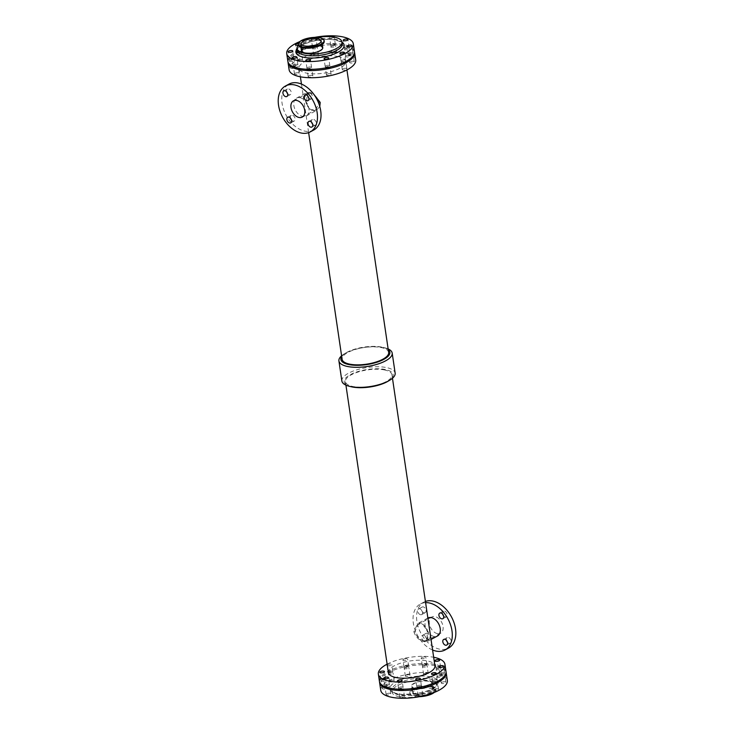 <?xml version="1.0" encoding="UTF-8"?>
<svg xmlns="http://www.w3.org/2000/svg" width="734" height="734" viewBox="0 0 734 734"><rect width="100%" height="100%" fill="white"/><g stroke="black" fill="none" stroke-linecap="round" stroke-linejoin="round"><path stroke-width="0.55" stroke-dasharray="3.67 2.75" d="M290.077 60.087A2.358 0.844 171.6 0 1 292.591 59.527A2.358 0.844 171.6 0 1 294.151 60.087A2.358 0.844 171.6 0 1 291.939 61.271A2.358 0.844 171.6 0 1 289.49 60.775A2.358 0.844 171.6 0 1 290.077 60.087M291.132 67.244A2.358 0.844 -8.4 0 0 290.545 67.932A2.358 0.844 -8.4 0 0 292.994 68.418A2.358 0.844 -8.4 0 0 295.206 67.234A2.358 0.844 -8.4 0 0 293.646 66.684A2.358 0.844 -8.4 0 0 291.132 67.244M313.234 47.609A2.358 0.844 171.6 0 1 315.758 47.049A2.358 0.844 171.6 0 1 317.317 47.609A2.358 0.844 171.6 0 1 315.106 48.783A2.358 0.844 171.6 0 1 312.656 48.297A2.358 0.844 171.6 0 1 313.234 47.609M314.29 54.756A2.358 0.844 -8.4 0 0 313.712 55.445A2.358 0.844 -8.4 0 0 316.161 55.931A2.358 0.844 -8.4 0 0 318.373 54.756A2.358 0.844 -8.4 0 0 316.813 54.197A2.358 0.844 -8.4 0 0 314.29 54.756M307.17 69.28A2.358 0.844 171.6 0 1 307.72 68.794A2.358 0.844 171.6 0 1 310.234 68.234A2.358 0.844 171.6 0 1 311.794 68.794A2.358 0.844 171.6 0 1 311.455 69.326M308.775 75.951A2.358 0.844 -8.4 0 0 308.188 76.63A2.358 0.844 -8.4 0 0 310.647 77.125A2.358 0.844 -8.4 0 0 312.849 75.941A2.358 0.844 -8.4 0 0 311.289 75.382A2.358 0.844 -8.4 0 0 308.775 75.951M345.2 48.6A2.358 0.844 171.6 0 1 347.714 48.04A2.358 0.844 171.6 0 1 349.274 48.591A2.358 0.844 171.6 0 1 347.072 49.774A2.358 0.844 171.6 0 1 344.613 49.279A2.358 0.844 171.6 0 1 345.2 48.6M346.255 55.747A2.358 0.844 -8.4 0 0 345.668 56.435A2.358 0.844 -8.4 0 0 348.127 56.922A2.358 0.844 -8.4 0 0 350.329 55.747A2.358 0.844 -8.4 0 0 348.769 55.188A2.358 0.844 -8.4 0 0 346.255 55.747M349.136 54.619A2.358 0.844 171.6 0 1 351.65 54.059A2.358 0.844 171.6 0 1 353.21 54.619A2.358 0.844 171.6 0 1 350.999 55.793A2.358 0.844 171.6 0 1 348.549 55.307A2.358 0.844 171.6 0 1 349.136 54.619M350.191 61.775A2.358 0.844 -8.4 0 0 349.604 62.454A2.358 0.844 -8.4 0 0 352.063 62.95A2.358 0.844 -8.4 0 0 354.265 61.766A2.358 0.844 -8.4 0 0 352.705 61.216A2.358 0.844 -8.4 0 0 350.191 61.775M293.416 66.757A2.358 0.844 171.6 0 1 294.013 66.115A2.358 0.844 171.6 0 1 296.527 65.555A2.358 0.844 171.6 0 1 298.087 66.115A2.358 0.844 171.6 0 1 295.04 67.363M295.068 73.272A2.358 0.844 -8.4 0 0 294.481 73.95A2.358 0.844 -8.4 0 0 296.931 74.446A2.358 0.844 -8.4 0 0 299.142 73.262A2.358 0.844 -8.4 0 0 297.582 72.703A2.358 0.844 -8.4 0 0 295.068 73.272M297.417 53.022A2.358 0.844 171.6 0 1 299.931 52.463A2.358 0.844 171.6 0 1 301.49 53.022A2.358 0.844 171.6 0 1 299.288 54.197A2.358 0.844 171.6 0 1 296.83 53.71A2.358 0.844 171.6 0 1 297.417 53.022M298.472 60.17A2.358 0.844 -8.4 0 0 297.894 60.858A2.358 0.844 -8.4 0 0 300.344 61.344A2.358 0.844 -8.4 0 0 302.555 60.17A2.358 0.844 -8.4 0 0 300.995 59.61A2.358 0.844 -8.4 0 0 298.472 60.17M325.465 67.959A2.358 0.844 171.6 0 1 325.382 67.794A2.358 0.844 171.6 0 1 325.969 67.106A2.358 0.844 171.6 0 1 328.392 66.546A2.358 0.844 171.6 0 1 330.025 67.033M327.025 74.253A2.358 0.844 -8.4 0 0 326.447 74.941A2.358 0.844 -8.4 0 0 328.896 75.428A2.358 0.844 -8.4 0 0 331.107 74.253A2.358 0.844 -8.4 0 0 329.548 73.694A2.358 0.844 -8.4 0 0 327.025 74.253M331.493 45.921A2.358 0.844 171.6 0 1 334.007 45.361A2.358 0.844 171.6 0 1 335.566 45.912A2.358 0.844 171.6 0 1 333.355 47.095A2.358 0.844 171.6 0 1 330.906 46.6A2.358 0.844 171.6 0 1 331.493 45.921M332.548 53.068A2.358 0.844 -8.4 0 0 331.961 53.756A2.358 0.844 -8.4 0 0 334.41 54.243A2.358 0.844 -8.4 0 0 336.622 53.068A2.358 0.844 -8.4 0 0 335.062 52.509A2.358 0.844 -8.4 0 0 332.548 53.068M342.778 62.931A2.358 0.844 171.6 0 1 341.209 62.381A2.358 0.844 171.6 0 1 341.787 61.693A2.358 0.844 171.6 0 1 344.035 61.142A2.358 0.844 171.6 0 1 345.769 61.5M342.842 68.84A2.358 0.844 -8.4 0 0 342.264 69.528A2.358 0.844 -8.4 0 0 344.714 70.014A2.358 0.844 -8.4 0 0 346.925 68.84A2.358 0.844 -8.4 0 0 345.365 68.28A2.358 0.844 -8.4 0 0 342.842 68.84M436.556 667.27A2.358 0.844 -8.4 0 0 435.968 667.958A2.358 0.844 -8.4 0 0 438.427 668.445A2.358 0.844 -8.4 0 0 440.629 667.27A2.358 0.844 -8.4 0 0 439.07 666.711A2.358 0.844 -8.4 0 0 436.556 667.27M433.152 680.363A2.358 0.844 -8.4 0 0 432.565 681.051A2.358 0.844 -8.4 0 0 435.014 681.537A2.358 0.844 -8.4 0 0 437.225 680.363A2.358 0.844 -8.4 0 0 435.666 679.803A2.358 0.844 -8.4 0 0 433.152 680.363M403.544 659.132A2.358 0.844 171.6 0 1 406.058 658.572A2.358 0.844 171.6 0 1 407.618 659.132A2.358 0.844 171.6 0 1 405.407 660.306A2.358 0.844 171.6 0 1 402.957 659.82A2.358 0.844 171.6 0 1 403.544 659.132M404.599 666.279A2.358 0.844 -8.4 0 0 404.012 666.967A2.358 0.844 -8.4 0 0 406.462 667.454A2.358 0.844 -8.4 0 0 408.673 666.279A2.358 0.844 -8.4 0 0 407.113 665.72A2.358 0.844 -8.4 0 0 404.599 666.279M399.076 687.474A2.358 0.844 -8.4 0 0 398.498 688.153A2.358 0.844 -8.4 0 0 400.947 688.648A2.358 0.844 -8.4 0 0 403.159 687.464A2.358 0.844 -8.4 0 0 401.599 686.905A2.358 0.844 -8.4 0 0 399.076 687.474M385.368 684.794A2.358 0.844 -8.4 0 0 384.781 685.473A2.358 0.844 -8.4 0 0 387.24 685.969A2.358 0.844 -8.4 0 0 389.442 684.785A2.358 0.844 -8.4 0 0 387.882 684.226A2.358 0.844 -8.4 0 0 385.368 684.794M421.793 657.444A2.358 0.844 171.6 0 1 424.307 656.884A2.358 0.844 171.6 0 1 425.867 657.435A2.358 0.844 171.6 0 1 423.656 658.618A2.358 0.844 171.6 0 1 421.206 658.123A2.358 0.844 171.6 0 1 421.793 657.444M422.848 664.591A2.358 0.844 -8.4 0 0 422.261 665.279A2.358 0.844 -8.4 0 0 424.711 665.766A2.358 0.844 -8.4 0 0 426.922 664.591A2.358 0.844 -8.4 0 0 425.362 664.031A2.358 0.844 -8.4 0 0 422.848 664.591M440.492 673.298A2.358 0.844 -8.4 0 0 439.905 673.977A2.358 0.844 -8.4 0 0 442.363 674.473A2.358 0.844 -8.4 0 0 444.565 673.289A2.358 0.844 -8.4 0 0 443.006 672.739A2.358 0.844 -8.4 0 0 440.492 673.298M387.24 664.921A2.358 0.844 171.6 0 1 387.717 664.545A2.358 0.844 171.6 0 1 390.24 663.986A2.358 0.844 171.6 0 1 391.8 664.545A2.358 0.844 171.6 0 1 390.002 665.646A2.358 0.844 171.6 0 1 387.323 665.499M388.772 671.693A2.358 0.844 -8.4 0 0 388.194 672.381A2.358 0.844 -8.4 0 0 390.644 672.867A2.358 0.844 -8.4 0 0 392.855 671.693A2.358 0.844 -8.4 0 0 391.295 671.133A2.358 0.844 -8.4 0 0 388.772 671.693M417.334 685.776A2.358 0.844 -8.4 0 0 416.747 686.464A2.358 0.844 -8.4 0 0 419.197 686.951A2.358 0.844 -8.4 0 0 421.408 685.776A2.358 0.844 -8.4 0 0 419.848 685.217A2.358 0.844 -8.4 0 0 417.334 685.776M381.432 678.766A2.358 0.844 -8.4 0 0 380.845 679.455A2.358 0.844 -8.4 0 0 383.304 679.941A2.358 0.844 -8.4 0 0 385.506 678.766A2.358 0.844 -8.4 0 0 383.946 678.207A2.358 0.844 -8.4 0 0 381.432 678.766M291.481 120.037A3.193 2.129 -118.3 0 0 293.196 121.128A3.193 2.129 -118.3 0 0 294.279 120.991A3.193 2.129 -118.3 0 0 294.637 117.165A3.193 2.129 -118.3 0 0 291.242 115.357A3.193 2.129 -118.3 0 0 290.508 118.229M312.629 124.165A3.193 2.129 -118.3 0 0 314.354 125.266A3.193 2.129 -118.3 0 0 315.427 125.119A3.193 2.129 -118.3 0 0 315.785 121.303A3.193 2.129 -118.3 0 0 312.4 119.495A3.193 2.129 -118.3 0 0 311.656 122.358M287.581 93.658A3.193 2.129 -118.3 0 0 289.306 94.75A3.193 2.129 -118.3 0 0 290.38 94.613A3.193 2.129 -118.3 0 0 290.737 90.787A3.193 2.129 -118.3 0 0 287.352 88.979A3.193 2.129 -118.3 0 0 286.609 91.842M308.739 97.787A3.193 2.129 -118.3 0 0 310.454 98.879A3.193 2.129 -118.3 0 0 311.537 98.741A3.193 2.129 -118.3 0 0 311.886 94.925A3.193 2.129 -118.3 0 0 308.5 93.117A3.193 2.129 -118.3 0 0 307.757 95.98M424.472 641.094A3.193 2.129 61.7 0 1 421.848 638.424A3.193 2.129 61.7 0 1 422.518 635.323A3.193 2.129 61.7 0 1 425.913 637.13A3.193 2.129 61.7 0 1 425.555 640.956A3.193 2.129 61.7 0 1 424.472 641.094M428.014 639.186A3.193 2.129 -118.3 0 0 429.096 639.048A3.193 2.129 -118.3 0 0 429.454 635.222A3.193 2.129 -118.3 0 0 426.059 633.414A3.193 2.129 -118.3 0 0 425.39 636.516A3.193 2.129 -118.3 0 0 428.014 639.186M447.446 642.222A3.193 2.129 -118.3 0 0 449.171 643.323A3.193 2.129 -118.3 0 0 450.245 643.177A3.193 2.129 -118.3 0 0 450.603 639.36A3.193 2.129 -118.3 0 0 447.217 637.552A3.193 2.129 -118.3 0 0 446.474 640.415M420.582 614.716A3.193 2.129 61.7 0 1 417.958 612.046A3.193 2.129 61.7 0 1 418.628 608.945A3.193 2.129 61.7 0 1 422.013 610.752A3.193 2.129 61.7 0 1 421.655 614.578A3.193 2.129 61.7 0 1 420.582 614.716M424.124 612.807A3.193 2.129 -118.3 0 0 425.206 612.67A3.193 2.129 -118.3 0 0 425.555 608.844A3.193 2.129 -118.3 0 0 422.169 607.036A3.193 2.129 -118.3 0 0 421.499 610.137A3.193 2.129 -118.3 0 0 424.124 612.807M443.556 615.844A3.193 2.129 -118.3 0 0 445.272 616.936A3.193 2.129 -118.3 0 0 446.355 616.799A3.193 2.129 -118.3 0 0 446.703 612.982A3.193 2.129 -118.3 0 0 443.318 611.174A3.193 2.129 -118.3 0 0 442.574 614.037M319.776 106.522L316.317 110.568L310.436 110.311L306.353 104.366L304.922 96.934L306.656 92.649L309.766 92.383L313.4 93.778M300.004 97.65A10.184 6.762 61.7 0 1 308.353 106.155A10.184 6.762 61.7 0 1 306.225 116.018A10.184 6.762 61.7 0 1 295.435 110.265A10.184 6.762 61.7 0 1 296.564 98.09A10.184 6.762 61.7 0 1 300.004 97.65M309.895 93.255L307.051 93.512L306.693 104.191L310.5 109.531L315.813 109.77L319.244 102.457C317.648 97.429 314.528 94.356 309.895 93.255M313.767 130.01A26.085 17.332 61.7 0 1 286.132 115.275A26.085 17.332 61.7 0 1 289.022 84.089M413.838 631.625C415.646 637.14 419.132 640.498 424.289 641.681L427.399 641.424L428.445 632.176L421.518 622.872L417.738 623.496L413.838 631.625M427.876 618.037A10.184 6.762 -118.3 0 0 427.839 618.056A10.184 6.762 -118.3 0 0 425.702 627.909A10.184 6.762 -118.3 0 0 434.051 636.424A10.184 6.762 -118.3 0 0 437.501 635.983M437.473 633.644A9.239 6.138 -118.3 0 0 440.593 633.24A9.239 6.138 -118.3 0 0 441.611 622.193A9.239 6.138 -118.3 0 0 431.831 616.973A9.239 6.138 -118.3 0 0 429.885 625.918A9.239 6.138 -118.3 0 0 437.473 633.644M424.16 640.81C419.527 639.709 416.407 636.644 414.82 631.616L418.242 624.295L423.555 624.542L427.362 629.882L427.014 640.562L424.16 640.81M425.601 602.642A26.085 17.332 -118.3 0 0 420.298 604.054A26.085 17.332 -118.3 0 0 414.141 627.047A26.085 17.332 -118.3 0 0 432.592 650.003M425.426 601.44A26.085 17.332 -118.3 0 0 423.839 602.146A26.085 17.332 -118.3 0 0 418.371 627.405A26.085 17.332 -118.3 0 0 439.767 649.205A26.085 17.332 -118.3 0 0 448.584 648.067M351.228 386.745A24.754 8.854 171.6 0 1 350.898 374.358A24.754 8.854 171.6 0 1 384.965 369.45A24.754 8.854 171.6 0 1 387.855 381.341M384.157 369.89A23.525 8.413 171.6 0 1 391.956 374.79A23.525 8.413 171.6 0 1 369.908 386.552A23.525 8.413 171.6 0 1 345.411 381.662A23.525 8.413 171.6 0 1 358.568 371.872A23.525 8.413 171.6 0 1 384.157 369.89M341.879 381.001A26.919 9.634 171.6 0 1 356.944 369.789A26.919 9.634 171.6 0 1 386.222 367.523A26.919 9.634 171.6 0 1 395.149 373.138M341.705 356.559A24.754 8.854 171.6 0 1 346.2 352.733A24.754 8.854 171.6 0 1 381.662 347.072A24.754 8.854 171.6 0 1 382.836 347.329A24.754 8.854 171.6 0 1 388.249 349.687M388.644 352.403A23.525 8.413 -8.4 0 0 380.854 347.503A23.525 8.413 -8.4 0 0 355.265 349.485A23.525 8.413 -8.4 0 0 342.108 359.284M341.594 355.807A26.919 9.634 171.6 0 1 344.686 353.623A26.919 9.634 171.6 0 1 383.258 347.457A26.919 9.634 171.6 0 1 384.533 347.733A26.919 9.634 171.6 0 1 388.13 348.934M388.378 672.656A23.525 8.413 171.6 0 1 401.544 662.866A23.525 8.413 171.6 0 1 427.124 660.884A23.525 8.413 171.6 0 1 434.923 665.784M288.012 61.986A33.654 12.038 171.6 0 1 307.674 48.371A33.654 12.038 171.6 0 1 343.484 45.765A33.654 12.038 171.6 0 1 354.504 52.169M289.113 69.767A33.654 12.038 171.6 0 1 307.941 55.756A33.654 12.038 171.6 0 1 344.549 52.921A33.654 12.038 171.6 0 1 355.696 59.931M337.879 56.509A23.525 8.413 171.6 0 1 345.677 61.408A23.525 8.413 171.6 0 1 323.639 73.18A23.525 8.413 171.6 0 1 299.133 68.29A23.525 8.413 171.6 0 1 312.299 58.491A23.525 8.413 171.6 0 1 337.879 56.509M387.121 664.142A33.654 12.038 171.6 0 1 433.666 657.269M379.414 681.29A33.654 12.038 171.6 0 1 398.241 667.279A33.654 12.038 171.6 0 1 434.849 664.444A33.654 12.038 171.6 0 1 445.997 671.454M287.875 61.372A33.654 12.038 171.6 0 1 306.702 47.361A33.654 12.038 171.6 0 1 343.301 44.526A33.654 12.038 171.6 0 1 354.458 51.536M289.893 58.848A2.358 0.844 -8.4 0 0 289.306 59.537A2.358 0.844 -8.4 0 0 291.756 60.023A2.358 0.844 -8.4 0 0 293.967 58.848A2.358 0.844 -8.4 0 0 292.407 58.289A2.358 0.844 -8.4 0 0 289.893 58.848M313.051 46.361A2.358 0.844 -8.4 0 0 312.473 47.049A2.358 0.844 -8.4 0 0 314.923 47.536A2.358 0.844 -8.4 0 0 317.134 46.361A2.358 0.844 -8.4 0 0 315.574 45.802A2.358 0.844 -8.4 0 0 313.051 46.361M307.537 67.556A2.358 0.844 -8.4 0 0 306.95 68.234A2.358 0.844 -8.4 0 0 309.409 68.73A2.358 0.844 -8.4 0 0 311.611 67.546A2.358 0.844 -8.4 0 0 310.051 66.987A2.358 0.844 -8.4 0 0 307.537 67.556M345.017 47.352A2.358 0.844 -8.4 0 0 344.429 48.04A2.358 0.844 -8.4 0 0 346.888 48.527A2.358 0.844 -8.4 0 0 349.09 47.352A2.358 0.844 -8.4 0 0 347.531 46.792A2.358 0.844 -8.4 0 0 345.017 47.352M348.953 53.38A2.358 0.844 -8.4 0 0 348.366 54.068A2.358 0.844 -8.4 0 0 350.815 54.555A2.358 0.844 -8.4 0 0 353.026 53.38A2.358 0.844 -8.4 0 0 351.467 52.82A2.358 0.844 -8.4 0 0 348.953 53.38M293.829 64.876A2.358 0.844 -8.4 0 0 293.242 65.555A2.358 0.844 -8.4 0 0 295.692 66.051A2.358 0.844 -8.4 0 0 297.903 64.867A2.358 0.844 -8.4 0 0 296.343 64.308A2.358 0.844 -8.4 0 0 293.829 64.876M297.233 51.775A2.358 0.844 -8.4 0 0 296.646 52.463A2.358 0.844 -8.4 0 0 299.105 52.958A2.358 0.844 -8.4 0 0 301.307 51.775A2.358 0.844 -8.4 0 0 299.747 51.215A2.358 0.844 -8.4 0 0 297.233 51.775M325.786 65.858A2.358 0.844 -8.4 0 0 325.199 66.546A2.358 0.844 -8.4 0 0 327.658 67.033A2.358 0.844 -8.4 0 0 329.86 65.858A2.358 0.844 -8.4 0 0 328.3 65.298A2.358 0.844 -8.4 0 0 325.786 65.858M331.309 44.673A2.358 0.844 -8.4 0 0 330.722 45.361A2.358 0.844 -8.4 0 0 333.172 45.847A2.358 0.844 -8.4 0 0 335.383 44.673A2.358 0.844 -8.4 0 0 333.823 44.113A2.358 0.844 -8.4 0 0 331.309 44.673M341.604 60.445A2.358 0.844 -8.4 0 0 341.026 61.133A2.358 0.844 -8.4 0 0 343.475 61.619A2.358 0.844 -8.4 0 0 345.686 60.445A2.358 0.844 -8.4 0 0 344.127 59.885A2.358 0.844 -8.4 0 0 341.604 60.445M299.775 41.627A33.654 12.038 171.6 0 1 314.592 37.388M311.904 38.59A2.358 0.844 171.6 0 1 314.418 38.03A2.358 0.844 171.6 0 1 315.978 38.59A2.358 0.844 171.6 0 1 313.776 39.764A2.358 0.844 171.6 0 1 311.317 39.278A2.358 0.844 171.6 0 1 311.904 38.59M298.362 43.453A2.358 0.844 171.6 0 1 300.16 44.003A2.358 0.844 171.6 0 1 298.408 45.095M334.172 37.159A2.358 0.844 171.6 0 1 331.685 38.122A2.358 0.844 171.6 0 1 329.575 37.59A2.358 0.844 171.6 0 1 330.153 36.902A2.358 0.844 171.6 0 1 330.612 36.7M324.217 41.343A13.038 4.67 171.6 0 0 319.896 38.627A13.038 4.67 171.6 0 0 305.711 39.728A13.038 4.67 171.6 0 0 298.417 45.159A22.717 8.129 171.6 0 1 317.079 37.416M309.097 46.169A10.01 3.578 -8.4 0 0 302.289 50.664A10.01 3.578 -8.4 0 0 312.721 52.747A10.01 3.578 -8.4 0 0 322.098 47.747A10.01 3.578 -8.4 0 0 318.785 45.655A10.01 3.578 -8.4 0 0 314.29 45.398M301.628 50.765A10.689 3.826 171.6 0 1 307.601 46.315A10.689 3.826 171.6 0 1 319.226 45.416A10.689 3.826 171.6 0 1 322.767 47.646M318.464 40.26A10.689 3.826 171.6 0 1 322.006 42.48A10.689 3.826 171.6 0 1 311.996 47.829A10.689 3.826 171.6 0 1 300.867 45.609A10.689 3.826 171.6 0 1 306.84 41.159A10.689 3.826 171.6 0 1 318.464 40.26M415.279 688.409A10.01 3.578 171.6 0 1 411.957 686.327A10.01 3.578 171.6 0 1 421.334 681.317A10.01 3.578 171.6 0 1 431.766 683.4A10.01 3.578 171.6 0 1 426.16 687.574A10.01 3.578 171.6 0 1 415.279 688.409M429.491 680.757A22.717 8.129 171.6 0 1 437.014 685.492A22.717 8.129 171.6 0 1 415.728 696.85A22.717 8.129 171.6 0 1 392.075 692.125A22.717 8.129 171.6 0 1 404.783 682.666A22.717 8.129 171.6 0 1 429.491 680.757M380.744 690.299A33.654 12.038 171.6 0 1 399.58 676.289A33.654 12.038 171.6 0 1 436.179 673.454A33.654 12.038 171.6 0 1 447.336 680.473M437.886 676.289A2.358 0.844 -8.4 0 0 437.299 676.968A2.358 0.844 -8.4 0 0 439.758 677.464A2.358 0.844 -8.4 0 0 441.969 676.28A2.358 0.844 -8.4 0 0 440.409 675.73A2.358 0.844 -8.4 0 0 437.886 676.289M434.482 689.382A2.358 0.844 -8.4 0 0 433.895 690.07A2.358 0.844 -8.4 0 0 436.345 690.556A2.358 0.844 -8.4 0 0 438.556 689.382A2.358 0.844 -8.4 0 0 436.996 688.822A2.358 0.844 -8.4 0 0 434.482 689.382M405.93 675.298A2.358 0.844 -8.4 0 0 405.342 675.986A2.358 0.844 -8.4 0 0 407.792 676.473A2.358 0.844 -8.4 0 0 410.003 675.298A2.358 0.844 -8.4 0 0 408.443 674.739A2.358 0.844 -8.4 0 0 405.93 675.298M400.406 696.483A2.358 0.844 -8.4 0 0 399.828 697.172A2.358 0.844 -8.4 0 0 402.278 697.658A2.358 0.844 -8.4 0 0 404.489 696.483A2.358 0.844 -8.4 0 0 402.929 695.924A2.358 0.844 -8.4 0 0 400.406 696.483M386.699 693.804A2.358 0.844 -8.4 0 0 386.112 694.492A2.358 0.844 -8.4 0 0 388.57 694.979A2.358 0.844 -8.4 0 0 390.772 693.804A2.358 0.844 -8.4 0 0 389.213 693.245A2.358 0.844 -8.4 0 0 386.699 693.804M424.179 673.61A2.358 0.844 -8.4 0 0 423.591 674.289A2.358 0.844 -8.4 0 0 426.041 674.785A2.358 0.844 -8.4 0 0 428.252 673.601A2.358 0.844 -8.4 0 0 426.693 673.05A2.358 0.844 -8.4 0 0 424.179 673.61M441.822 682.308A2.358 0.844 -8.4 0 0 441.235 682.996A2.358 0.844 -8.4 0 0 443.694 683.492A2.358 0.844 -8.4 0 0 445.896 682.308A2.358 0.844 -8.4 0 0 444.336 681.748A2.358 0.844 -8.4 0 0 441.822 682.308M390.112 680.712A2.358 0.844 -8.4 0 0 389.525 681.4A2.358 0.844 -8.4 0 0 391.974 681.886A2.358 0.844 -8.4 0 0 394.186 680.712A2.358 0.844 -8.4 0 0 392.626 680.152A2.358 0.844 -8.4 0 0 390.112 680.712M418.664 694.795A2.358 0.844 -8.4 0 0 418.077 695.483A2.358 0.844 -8.4 0 0 420.527 695.97A2.358 0.844 -8.4 0 0 422.738 694.795A2.358 0.844 -8.4 0 0 421.178 694.236A2.358 0.844 -8.4 0 0 418.664 694.795M382.763 687.786A2.358 0.844 -8.4 0 0 382.175 688.464A2.358 0.844 -8.4 0 0 384.634 688.96A2.358 0.844 -8.4 0 0 386.836 687.776A2.358 0.844 -8.4 0 0 385.277 687.217A2.358 0.844 -8.4 0 0 382.763 687.786M379.551 681.904A33.654 12.038 171.6 0 1 399.223 668.289A33.654 12.038 171.6 0 1 435.033 665.683A33.654 12.038 171.6 0 1 446.043 672.087M436.739 668.518A2.358 0.844 171.6 0 1 439.253 667.958A2.358 0.844 171.6 0 1 440.813 668.509A2.358 0.844 171.6 0 1 438.611 669.692A2.358 0.844 171.6 0 1 436.152 669.197A2.358 0.844 171.6 0 1 436.739 668.518M434.317 682.849A2.358 0.844 171.6 0 1 432.748 682.299A2.358 0.844 171.6 0 1 433.335 681.611A2.358 0.844 171.6 0 1 435.574 681.051A2.358 0.844 171.6 0 1 437.308 681.418M404.783 667.527A2.358 0.844 171.6 0 1 407.297 666.967A2.358 0.844 171.6 0 1 408.856 667.527A2.358 0.844 171.6 0 1 406.645 668.702A2.358 0.844 171.6 0 1 404.195 668.215A2.358 0.844 171.6 0 1 404.783 667.527M398.709 689.198A2.358 0.844 171.6 0 1 399.259 688.712A2.358 0.844 171.6 0 1 401.782 688.153A2.358 0.844 171.6 0 1 403.342 688.712A2.358 0.844 171.6 0 1 402.994 689.244M384.965 686.675A2.358 0.844 171.6 0 1 385.552 686.033A2.358 0.844 171.6 0 1 388.066 685.473A2.358 0.844 171.6 0 1 389.626 686.033A2.358 0.844 171.6 0 1 386.579 687.281M423.032 665.839A2.358 0.844 171.6 0 1 425.546 665.279A2.358 0.844 171.6 0 1 427.105 665.83A2.358 0.844 171.6 0 1 424.894 667.013A2.358 0.844 171.6 0 1 422.445 666.518A2.358 0.844 171.6 0 1 423.032 665.839M440.675 674.537A2.358 0.844 171.6 0 1 443.189 673.977A2.358 0.844 171.6 0 1 444.749 674.537A2.358 0.844 171.6 0 1 442.547 675.711A2.358 0.844 171.6 0 1 440.088 675.225A2.358 0.844 171.6 0 1 440.675 674.537M388.965 672.94A2.358 0.844 171.6 0 1 391.479 672.381A2.358 0.844 171.6 0 1 393.039 672.94A2.358 0.844 171.6 0 1 390.827 674.115A2.358 0.844 171.6 0 1 388.378 673.629A2.358 0.844 171.6 0 1 388.965 672.94M417.004 687.877A2.358 0.844 171.6 0 1 416.93 687.712A2.358 0.844 171.6 0 1 417.518 687.024A2.358 0.844 171.6 0 1 419.94 686.464A2.358 0.844 171.6 0 1 421.573 686.951M381.616 680.005A2.358 0.844 171.6 0 1 384.13 679.445A2.358 0.844 171.6 0 1 385.689 680.005A2.358 0.844 171.6 0 1 383.487 681.18A2.358 0.844 171.6 0 1 381.029 680.693A2.358 0.844 171.6 0 1 381.616 680.005M414.829 688.648A10.689 3.826 -8.4 0 0 426.454 687.749A10.689 3.826 -8.4 0 0 432.427 683.299A10.689 3.826 -8.4 0 0 421.307 681.079A10.689 3.826 -8.4 0 0 411.288 686.428A10.689 3.826 -8.4 0 0 414.829 688.648M415.591 693.813A10.689 3.826 -8.4 0 0 427.216 692.914A10.689 3.826 -8.4 0 0 433.198 688.464A10.689 3.826 -8.4 0 0 422.068 686.244A10.689 3.826 -8.4 0 0 412.049 691.584A10.689 3.826 -8.4 0 0 415.591 693.813M414.159 695.437A13.038 4.67 -8.4 0 0 428.344 694.346A13.038 4.67 -8.4 0 0 435.638 688.914A13.038 4.67 -8.4 0 0 422.059 686.198A13.038 4.67 -8.4 0 0 409.838 692.722A13.038 4.67 -8.4 0 0 414.159 695.437M434.28 692.446A13.038 4.67 -8.4 0 0 435.776 689.795A13.038 4.67 -8.4 0 0 422.188 687.088A13.038 4.67 -8.4 0 0 409.967 693.612A13.038 4.67 -8.4 0 0 414.288 696.327A13.038 4.67 -8.4 0 0 419.463 696.685M416.288 695.254A10.01 3.578 -8.4 0 0 427.17 694.41A10.01 3.578 -8.4 0 0 432.776 690.244A10.01 3.578 -8.4 0 0 422.344 688.162A10.01 3.578 -8.4 0 0 412.967 693.162A10.01 3.578 -8.4 0 0 416.288 695.254M297.077 48.848A24.396 8.735 171.6 0 1 301.949 45.15A24.396 8.735 171.6 0 1 342.026 42.214M302.958 43.838A22.717 8.129 171.6 0 1 334.732 39.076A22.717 8.129 171.6 0 1 342.264 43.811C341.604 43.783 344.338 42.049 333.796 39.847C326.465 38.553 311.601 40.251 302.518 45.077C294.573 50.481 298.417 49.206 297.316 50.444A22.717 8.129 171.6 0 1 302.958 43.838M429.216 678.886A22.717 8.129 171.6 0 1 436.739 683.62A22.717 8.129 171.6 0 1 415.453 694.979A22.717 8.129 171.6 0 1 391.8 690.263A22.717 8.129 171.6 0 1 397.443 683.657A22.717 8.129 171.6 0 1 429.216 678.886M395.965 681.858A24.396 8.735 171.6 0 1 436.978 679.666A24.396 8.735 171.6 0 1 409.177 694.648A24.396 8.735 171.6 0 1 395.965 681.858M295.206 67.234L294.151 60.087M290.545 67.932L289.49 60.775M318.373 54.756L317.317 47.609M313.712 55.445L312.656 48.297M312.849 75.941L311.794 68.794M308.188 76.63L307.133 69.482M350.329 55.747L349.274 48.591M345.668 56.435L344.613 49.279M354.265 61.766L353.21 54.619M349.604 62.454L348.549 55.307M299.142 73.262L298.087 66.115M294.481 73.95L293.426 66.803M302.555 60.17L301.49 53.022M297.894 60.858L296.83 53.71M331.107 74.253L330.043 67.106M326.447 74.941L325.382 67.794M336.622 53.068L335.566 45.912M331.961 53.756L330.906 46.6M346.925 68.84L345.87 61.693M342.264 69.528L341.209 62.381M440.629 667.27L439.574 660.114M435.968 667.958L434.913 660.802M437.225 680.363L436.17 673.216M432.565 681.051L431.509 673.904M408.673 666.279L407.618 659.132M404.012 666.967L402.957 659.82M403.159 687.464L402.094 680.317M398.498 688.153L397.433 681.005M389.442 684.785L388.387 677.638M384.781 685.473L383.726 678.326M426.922 664.591L425.867 657.435M422.261 665.279L421.206 658.123M444.565 673.289L443.51 666.142M439.905 673.977L438.849 666.83M392.855 671.693L391.8 664.545M388.194 672.381L387.139 665.233M421.408 685.776L420.353 678.629M416.747 686.464L415.692 679.317M385.506 678.766L384.451 671.61M380.845 679.455L379.79 672.298M291.242 115.357L287.7 117.266M294.279 120.991L290.737 122.899M312.4 119.495L308.858 121.404M315.427 125.119L311.886 127.028M287.352 88.979L283.81 90.888M290.38 94.613L286.838 96.521M308.5 93.117L304.959 95.025M311.537 98.741L307.996 100.65M426.059 633.414L422.518 635.323M429.096 639.048L425.555 640.956M447.217 637.552L443.675 639.461M450.245 643.177L446.703 645.085M422.169 607.036L418.628 608.945M425.206 612.67L421.655 614.578M443.318 611.174L439.776 613.083M446.355 616.799L442.813 618.707M306.225 116.018L316.317 110.568M296.564 98.09L306.656 92.649M302.234 117.091L315.813 109.77M293.462 100.824L307.051 93.512M427.839 618.056L417.738 623.496M431.032 639.461L427.399 641.424M431.831 616.973L418.242 624.295M440.593 633.24L427.014 640.562M423.839 602.146L420.298 604.054M346.2 352.733L344.686 353.623M382.836 347.329L384.533 347.733M345.411 381.662L345.925 385.139M391.956 374.79L392.47 378.267M299.133 68.29L300.389 76.804M301.463 84.071L308.638 132.625M345.677 61.408L346.934 69.932M300.867 45.609L301.142 47.462M322.006 42.48L322.281 44.334M301.279 43.829L302.289 50.664M321.088 40.902L322.098 47.747M345.686 60.445L344.53 52.674M341.026 61.133L339.87 53.362M335.383 44.673L334.236 36.902M330.722 45.361L329.575 37.59M329.86 65.858L328.713 58.087M325.199 66.546L324.052 58.775M301.307 51.775L300.16 44.003M296.646 52.463L295.499 44.691M297.903 64.867L296.756 57.096M293.242 65.555L292.095 57.784M353.026 53.38L351.88 45.6M348.366 54.068L347.219 46.288M349.09 47.352L347.944 39.581M344.429 48.04L343.283 40.269M311.611 67.546L310.464 59.775M306.95 68.234L305.803 60.463M317.134 46.361L315.978 38.59M312.473 47.049L311.317 39.278M293.967 58.848L292.82 51.068M289.306 59.537L288.159 51.765M437.014 685.492L436.739 683.62L435.868 685.758C435.179 686.822 431.638 689.997 421.408 692.712L403.801 694.548C394.305 693.639 395.195 692.841 393.268 692.061L391.8 690.263L392.075 692.125M433.198 688.464L432.427 683.299M412.049 691.584L411.288 686.428M435.776 689.795L435.638 688.914M409.967 693.612L409.838 692.722M432.776 690.244L431.766 683.4M412.967 693.162L411.957 686.327M386.836 687.776L385.689 680.005M382.175 688.464L381.029 680.693M422.738 694.795L421.591 687.024M418.077 695.483L416.93 687.712M394.186 680.712L393.039 672.94M389.525 681.4L388.378 673.629M445.896 682.308L444.749 674.537M441.235 682.996L440.088 675.225M428.252 673.601L427.105 665.83M423.591 674.289L422.445 666.518M390.772 693.804L389.626 686.033M386.112 694.492L384.965 686.721M404.489 696.483L403.342 688.712M399.828 697.172L398.681 689.4M410.003 675.298L408.856 667.527M405.342 675.986L404.195 668.215M438.556 689.382L437.409 681.611M433.895 690.07L432.748 682.299M441.969 676.28L440.813 668.509M437.299 676.968L436.152 669.197"/><path stroke-width="1.1" d="M311.455 69.326A2.358 0.844 171.6 0 1 308.886 70.033A2.358 0.844 171.6 0 1 307.133 69.482A2.358 0.844 171.6 0 1 307.17 69.28M295.04 67.363A2.358 0.844 171.6 0 1 293.426 66.803A2.358 0.844 171.6 0 1 293.416 66.757M330.025 67.033A2.358 0.844 171.6 0 1 330.043 67.106A2.358 0.844 171.6 0 1 328.08 68.244A2.358 0.844 171.6 0 1 325.465 67.959M345.769 61.5A2.358 0.844 171.6 0 1 345.87 61.693A2.358 0.844 171.6 0 1 342.778 62.931M435.501 660.123A2.358 0.844 171.6 0 1 438.014 659.563A2.358 0.844 171.6 0 1 439.574 660.114A2.358 0.844 171.6 0 1 437.372 661.297A2.358 0.844 171.6 0 1 434.913 660.802A2.358 0.844 171.6 0 1 435.501 660.123M432.097 673.216A2.358 0.844 171.6 0 1 434.611 672.656A2.358 0.844 171.6 0 1 436.17 673.216A2.358 0.844 171.6 0 1 433.959 674.39A2.358 0.844 171.6 0 1 431.509 673.904A2.358 0.844 171.6 0 1 432.097 673.216M398.021 680.317A2.358 0.844 171.6 0 1 400.535 679.757A2.358 0.844 171.6 0 1 402.094 680.317A2.358 0.844 171.6 0 1 399.892 681.491A2.358 0.844 171.6 0 1 397.433 681.005A2.358 0.844 171.6 0 1 398.021 680.317M384.313 677.638A2.358 0.844 171.6 0 1 386.827 677.078A2.358 0.844 171.6 0 1 388.387 677.638A2.358 0.844 171.6 0 1 386.176 678.812A2.358 0.844 171.6 0 1 383.726 678.326A2.358 0.844 171.6 0 1 384.313 677.638M439.437 666.142A2.358 0.844 171.6 0 1 441.951 665.582A2.358 0.844 171.6 0 1 443.51 666.142A2.358 0.844 171.6 0 1 441.308 667.325A2.358 0.844 171.6 0 1 438.849 666.83A2.358 0.844 171.6 0 1 439.437 666.142M387.323 665.499A2.358 0.844 171.6 0 1 387.139 665.233A2.358 0.844 171.6 0 1 387.24 664.921M416.27 678.629A2.358 0.844 171.6 0 1 418.793 678.069A2.358 0.844 171.6 0 1 420.353 678.629A2.358 0.844 171.6 0 1 418.141 679.803A2.358 0.844 171.6 0 1 415.692 679.317A2.358 0.844 171.6 0 1 416.27 678.629M380.377 671.619A2.358 0.844 171.6 0 1 382.891 671.05A2.358 0.844 171.6 0 1 384.451 671.61A2.358 0.844 171.6 0 1 382.249 672.794A2.358 0.844 171.6 0 1 379.79 672.298A2.358 0.844 171.6 0 1 380.377 671.619M289.655 123.037A3.193 2.129 61.7 0 1 287.031 120.367A3.193 2.129 61.7 0 1 287.7 117.266A3.193 2.129 61.7 0 1 291.086 119.073A3.193 2.129 61.7 0 1 290.737 122.899A3.193 2.129 61.7 0 1 289.655 123.037M290.508 118.229A3.193 2.129 -118.3 0 0 291.481 120.037M310.812 127.175A3.193 2.129 61.7 0 1 308.188 124.496A3.193 2.129 61.7 0 1 308.858 121.404A3.193 2.129 61.7 0 1 312.244 123.211A3.193 2.129 61.7 0 1 311.886 127.028A3.193 2.129 61.7 0 1 310.812 127.175M311.656 122.358A3.193 2.129 -118.3 0 0 312.629 124.165M285.765 96.659A3.193 2.129 61.7 0 1 283.141 93.989A3.193 2.129 61.7 0 1 283.81 90.888A3.193 2.129 61.7 0 1 287.196 92.695A3.193 2.129 61.7 0 1 286.838 96.521A3.193 2.129 61.7 0 1 285.765 96.659M286.609 91.842A3.193 2.129 -118.3 0 0 287.581 93.658M306.913 100.787A3.193 2.129 61.7 0 1 304.289 98.117A3.193 2.129 61.7 0 1 304.959 95.025A3.193 2.129 61.7 0 1 308.344 96.833A3.193 2.129 61.7 0 1 307.996 100.65A3.193 2.129 61.7 0 1 306.913 100.787M307.757 95.98A3.193 2.129 -118.3 0 0 308.739 97.787M445.63 645.232A3.193 2.129 61.7 0 1 443.006 642.553A3.193 2.129 61.7 0 1 443.675 639.461A3.193 2.129 61.7 0 1 447.061 641.268A3.193 2.129 61.7 0 1 446.703 645.085A3.193 2.129 61.7 0 1 445.63 645.232M446.474 640.415A3.193 2.129 -118.3 0 0 447.446 642.222M441.73 618.845A3.193 2.129 61.7 0 1 439.106 616.175A3.193 2.129 61.7 0 1 439.776 613.083A3.193 2.129 61.7 0 1 443.162 614.89A3.193 2.129 61.7 0 1 442.813 618.707A3.193 2.129 61.7 0 1 441.73 618.845M442.574 614.037A3.193 2.129 -118.3 0 0 443.556 615.844M313.4 93.778L320.217 102.439L319.776 106.522M296.591 100.43A9.239 6.138 61.7 0 1 304.17 108.146A9.239 6.138 61.7 0 1 302.234 117.091A9.239 6.138 61.7 0 1 292.444 111.871A9.239 6.138 61.7 0 1 293.462 100.824A9.239 6.138 61.7 0 1 296.591 100.43M285.471 85.997L289.022 84.089A26.085 17.332 61.7 0 1 297.83 82.96A26.085 17.332 61.7 0 1 319.235 104.76A26.085 17.332 61.7 0 1 313.767 130.01L310.225 131.918A26.085 17.332 61.7 0 1 282.59 117.183A26.085 17.332 61.7 0 1 285.471 85.997A26.085 17.332 61.7 0 1 294.288 84.869A26.085 17.332 61.7 0 1 315.693 106.669A26.085 17.332 61.7 0 1 310.225 131.918M431.032 639.461L437.501 635.983A10.184 6.762 -118.3 0 0 438.638 623.836A10.184 6.762 -118.3 0 0 427.876 618.037M432.592 650.003A26.085 17.332 -118.3 0 0 436.225 651.113A26.085 17.332 -118.3 0 0 445.043 649.975A26.085 17.332 -118.3 0 0 449.667 622.478A26.085 17.332 -118.3 0 0 425.601 602.642M445.043 649.975L448.584 648.067A26.085 17.332 -118.3 0 0 452.061 618.046A26.085 17.332 -118.3 0 0 425.426 601.44M388.13 348.934A26.919 9.634 171.6 0 1 392.185 353.072L395.149 373.138A26.919 9.634 171.6 0 1 389.369 380.451L387.855 381.341A24.754 8.854 171.6 0 1 351.228 386.745L349.522 386.332A26.919 9.634 171.6 0 1 341.879 381.001L338.915 360.935A26.919 9.634 171.6 0 1 341.594 355.807M389.369 380.451A26.919 9.634 171.6 0 1 349.522 386.332M388.249 349.687A24.754 8.854 171.6 0 1 366.67 364.605A24.754 8.854 171.6 0 1 341.705 356.559M308.638 132.625L342.108 359.284A23.525 8.413 -8.4 0 0 366.605 364.174A23.525 8.413 -8.4 0 0 388.644 352.403L346.934 69.932M392.185 353.072A26.919 9.634 171.6 0 1 366.954 366.532A26.919 9.634 171.6 0 1 338.915 360.935M392.47 378.267L434.923 665.784A23.525 8.413 171.6 0 1 412.884 677.546A23.525 8.413 171.6 0 1 388.378 672.656L345.925 385.139M354.504 52.169A33.654 12.038 171.6 0 1 354.641 52.784A33.654 12.038 171.6 0 1 323.107 69.611A33.654 12.038 171.6 0 1 288.058 62.61A33.654 12.038 171.6 0 1 288.012 61.986M354.641 52.784L355.696 59.931A33.654 12.038 171.6 0 1 324.162 76.758A33.654 12.038 171.6 0 1 289.113 69.767L288.058 62.61M433.666 657.269A33.654 12.038 171.6 0 1 433.794 657.288A33.654 12.038 171.6 0 1 444.942 664.307A33.654 12.038 171.6 0 1 413.407 681.134A33.654 12.038 171.6 0 1 378.359 674.133A33.654 12.038 171.6 0 1 387.121 664.142M444.942 664.307L445.997 671.454A33.654 12.038 171.6 0 1 414.462 688.281A33.654 12.038 171.6 0 1 379.414 681.29L378.359 674.133M314.592 37.388A33.654 12.038 171.6 0 1 342.154 36.755A33.654 12.038 171.6 0 1 353.311 43.765L354.458 51.536A33.654 12.038 171.6 0 1 322.923 68.363A33.654 12.038 171.6 0 1 287.875 61.372L286.728 53.6A33.654 12.038 171.6 0 1 299.775 41.627M353.311 43.765A33.654 12.038 171.6 0 1 321.776 60.592A33.654 12.038 171.6 0 1 286.728 53.6M288.746 51.077A2.358 0.844 171.6 0 1 291.26 50.518A2.358 0.844 171.6 0 1 292.82 51.068A2.358 0.844 171.6 0 1 290.609 52.252A2.358 0.844 171.6 0 1 288.159 51.765A2.358 0.844 171.6 0 1 288.746 51.077M306.39 59.784A2.358 0.844 171.6 0 1 308.904 59.215A2.358 0.844 171.6 0 1 310.464 59.775A2.358 0.844 171.6 0 1 308.262 60.959A2.358 0.844 171.6 0 1 305.803 60.463A2.358 0.844 171.6 0 1 306.39 59.784M343.87 39.581A2.358 0.844 171.6 0 1 346.384 39.021A2.358 0.844 171.6 0 1 347.944 39.581A2.358 0.844 171.6 0 1 345.732 40.755A2.358 0.844 171.6 0 1 343.283 40.269A2.358 0.844 171.6 0 1 343.87 39.581M347.806 45.609A2.358 0.844 171.6 0 1 350.32 45.049A2.358 0.844 171.6 0 1 351.88 45.6A2.358 0.844 171.6 0 1 349.668 46.783A2.358 0.844 171.6 0 1 347.219 46.288A2.358 0.844 171.6 0 1 347.806 45.609M292.683 57.105A2.358 0.844 171.6 0 1 295.196 56.536A2.358 0.844 171.6 0 1 296.756 57.096A2.358 0.844 171.6 0 1 294.545 58.28A2.358 0.844 171.6 0 1 292.095 57.784A2.358 0.844 171.6 0 1 292.683 57.105M298.408 45.095A2.358 0.844 171.6 0 1 295.499 44.691A2.358 0.844 171.6 0 1 296.086 44.003A2.358 0.844 171.6 0 1 298.362 43.453M324.639 58.087A2.358 0.844 171.6 0 1 327.153 57.527A2.358 0.844 171.6 0 1 328.713 58.087A2.358 0.844 171.6 0 1 326.511 59.261A2.358 0.844 171.6 0 1 324.052 58.775A2.358 0.844 171.6 0 1 324.639 58.087M330.612 36.7A2.358 0.844 171.6 0 1 332.952 36.351A2.358 0.844 171.6 0 1 334.236 36.902A2.358 0.844 171.6 0 1 334.172 37.159M340.457 52.674A2.358 0.844 171.6 0 1 342.971 52.114A2.358 0.844 171.6 0 1 344.53 52.674A2.358 0.844 171.6 0 1 342.328 53.848A2.358 0.844 171.6 0 1 339.87 53.362A2.358 0.844 171.6 0 1 340.457 52.674M317.079 37.416A22.717 8.129 171.6 0 1 334.456 37.205A22.717 8.129 171.6 0 1 341.989 41.948A22.717 8.129 171.6 0 1 320.703 53.307A22.717 8.129 171.6 0 1 297.041 48.582A22.717 8.129 171.6 0 1 298.408 45.123A13.038 4.67 171.6 0 0 311.996 47.866A13.038 4.67 171.6 0 0 324.217 41.343L324.089 40.462A13.038 4.67 171.6 0 1 311.867 46.985A13.038 4.67 171.6 0 1 298.288 44.269A13.038 4.67 171.6 0 1 305.583 38.838A13.038 4.67 171.6 0 1 319.767 37.746A13.038 4.67 171.6 0 1 324.089 40.462M314.29 45.398A10.01 3.578 -8.4 0 0 309.097 46.169M322.281 44.334L322.767 47.646A10.689 3.826 171.6 0 1 312.757 52.986A10.689 3.826 171.6 0 1 301.628 50.765L301.142 47.462M317.776 38.819A10.01 3.578 171.6 0 1 321.088 40.902A10.01 3.578 171.6 0 1 311.711 45.912A10.01 3.578 171.6 0 1 301.279 43.829A10.01 3.578 171.6 0 1 306.885 39.664A10.01 3.578 171.6 0 1 317.776 38.819M446.043 672.087A33.654 12.038 171.6 0 1 446.18 672.702L447.336 680.473A33.654 12.038 171.6 0 1 415.802 697.3A33.654 12.038 171.6 0 1 380.744 690.299L379.597 682.528A33.654 12.038 171.6 0 1 379.551 681.904M446.18 672.702A33.654 12.038 171.6 0 1 414.646 689.529A33.654 12.038 171.6 0 1 379.597 682.528M437.308 681.418A2.358 0.844 171.6 0 1 437.409 681.611A2.358 0.844 171.6 0 1 434.317 682.849M402.994 689.244A2.358 0.844 171.6 0 1 400.425 689.951A2.358 0.844 171.6 0 1 398.681 689.4A2.358 0.844 171.6 0 1 398.709 689.198M386.579 687.281A2.358 0.844 171.6 0 1 384.965 686.721A2.358 0.844 171.6 0 1 384.965 686.675M421.573 686.951A2.358 0.844 171.6 0 1 421.591 687.024A2.358 0.844 171.6 0 1 419.628 688.162A2.358 0.844 171.6 0 1 417.004 687.877M419.463 696.685A13.038 4.67 -8.4 0 0 434.28 692.446M342.026 42.214A24.396 8.735 171.6 0 1 321.29 57.316A24.396 8.735 171.6 0 1 297.077 48.848M341.989 41.948L342.264 43.811A22.717 8.129 171.6 0 1 320.978 55.169A22.717 8.129 171.6 0 1 297.316 50.444L297.041 48.582M300.389 76.804L301.463 84.071M298.288 44.269L298.417 45.159"/></g></svg>
